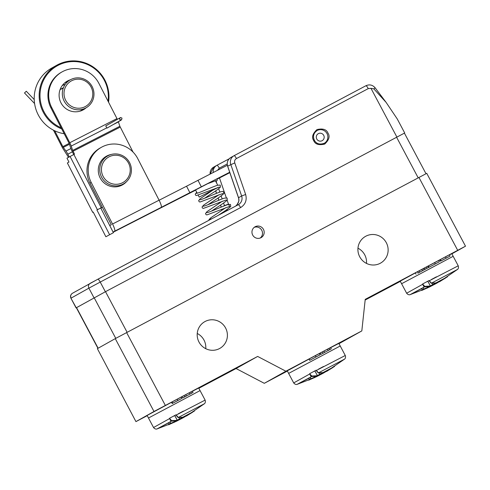 <?xml version="1.0" encoding="UTF-8"?>
<svg xmlns="http://www.w3.org/2000/svg" width="490" height="490" viewBox="0 0 490 490"><rect width="100%" height="100%" fill="white"/><g stroke="black" fill="none" stroke-linecap="round" stroke-linejoin="round"><path stroke-width="0.73" d="M404.703 132.968L105.368 291.746L100.23 282.075L240.596 207.595C245.423 204.508 247.107 200.141 245.643 194.493L234.765 162.913C234.281 161.026 234.839 159.575 236.45 158.546L368.266 88.604L370.985 88.353L373.846 88.874L386.096 102.367L397.243 118.929L404.703 132.968L105.515 291.666L76.36 307.732L97.945 348.335M263.449 229.363A6.205 6.088 -119.3 0 1 261.103 237.632A6.205 6.088 -119.3 0 1 252.76 235.194A6.205 6.088 -119.3 0 1 255.033 226.803A6.205 6.088 -119.3 0 1 263.449 229.363M97.381 348.653L135.938 421.614L97.381 348.653L115.26 338.633L153.995 411.484L136.122 421.51M153.995 411.484L257.654 356.432L285.891 371.212L361.822 330.921L365.228 299.353L465.5 246.194L426.759 173.338L115.26 338.633M260.214 238.042A6.205 6.088 60.7 0 0 254.224 227.348M357.963 248.197A15.337 15.043 -119.3 0 1 366.489 263.412M198.836 388.288L236.064 368.535L264.3 383.315L287.391 371.059M339 343.68L361.822 330.921M135.938 421.614L147.233 415.667M365.154 300.039L400.342 281.37M197.237 333.476A15.337 15.043 -119.3 0 1 205.763 348.69M359.734 256.803A15.337 15.043 -119.3 0 1 365.522 236.376A15.337 15.043 -119.3 0 1 386.145 242.397A15.337 15.043 -119.3 0 1 380.522 263.13A15.337 15.043 -119.3 0 1 359.734 256.803M199.007 342.081A15.337 15.043 -119.3 0 1 204.802 321.654A15.337 15.043 -119.3 0 1 225.418 327.675A15.337 15.043 -119.3 0 1 219.796 348.408A15.337 15.043 -119.3 0 1 199.007 342.081M465.5 246.194L451.866 253.845M416.053 274.167L415.367 272.875L417.468 271.699L418.987 270.89L419.673 272.183L417.897 273.181L428.499 267.497L419.673 272.183M418.999 270.921L427.813 266.211L428.499 267.497M434.599 262.609L435.285 263.902L439.334 261.783L428.964 267.295L428.278 266.003L438.648 260.49M445.471 256.84L446.157 258.132L450.053 256.099L440.498 261.182L439.812 259.89L449.367 254.806M315.321 355.654L316.007 356.947L320.062 354.827L309.686 360.34L309.006 359.048L319.376 353.535M285.891 371.212L264.3 383.315M320.913 354.405L320.227 353.119L322.328 351.936L330.603 347.545L331.289 348.837L320.913 354.405L331.289 348.837M236.064 368.535L257.654 356.432M181.067 397.163L171.518 402.247L172.198 403.533L173.772 402.676M184.069 395.54L181.962 396.716L182.648 398.009L184.755 396.827L184.069 395.54L192.343 391.149L193.029 392.441L182.648 398.009M417.468 271.699L418.154 272.985M426.294 267.013L426.98 268.306M424.518 268.012L425.204 269.304M423.446 268.526L424.132 269.819M421.859 269.371L422.545 270.658M435.285 263.902L429.105 267.209L428.419 265.917M438.771 260.423L439.334 261.783M449.514 254.72L450.053 256.099M440.381 259.565L441.067 260.852L446.157 258.132M448.528 256.889L441.067 260.852M444.326 259.112L448.687 256.815M442.066 260.325L444.344 259.149M440.498 261.182L442.078 260.337M316.007 356.947L309.833 360.254L309.147 358.962M319.492 353.468L320.062 354.827M329.09 348.353L329.776 349.64M327.516 349.229L328.202 350.522M323.933 351.085L324.619 352.377M322.328 351.936L323.014 353.229M177.178 399.197L177.864 400.483L181.753 398.45L172.198 403.533M181.22 397.078L181.753 398.45M173.785 402.694L176.032 401.463M176.051 401.5L180.387 399.166M180.234 399.258L172.768 403.209L172.088 401.916M172.768 403.209L177.864 400.483M184.755 396.827L186.353 395.981L185.673 394.689M186.353 395.981L189.942 394.125L189.256 392.833M189.942 394.125L191.51 393.243L190.824 391.957M191.51 393.243L193.029 392.441M437.821 262.585L430.618 266.407L437.938 262.511M318.665 355.562L311.346 359.452L318.543 355.618M316.338 370.465L345.279 355.495L340.225 345.983L288.641 373.405L340.225 345.983L288.641 373.405L287.269 370.826L309.037 359.109M322.267 367.249L323.541 366.575M309.656 373.68L316.197 370.189M324.166 372.547A0.367 0.355 70.8 0 1 324.111 372.572L318.273 372.89A0.367 0.349 -79.8 0 1 318.028 372.694L316.307 370.385L318.506 372.847L324.166 372.547L332.967 367.243M326.56 371.328L334.603 366.404M316.552 371.022L318.273 372.89A0.367 0.349 -79.8 0 0 318.506 372.847L344.525 359.146L327.363 370.912M323.504 366.502L318.396 369.221L322.396 367.182M313.821 371.555L316.068 370.262M321.458 373.098L319.927 374.721M309.11 378.09L297.154 384.338L311.615 376.522C310.948 376.424 310.342 375.542 309.784 373.864L311.781 376.026A0.367 0.349 100.2 0 1 311.615 376.522L317.281 376.222A0.367 0.355 -109.2 0 0 317.428 375.726L314.96 370.942M317.6 375.977L319.866 374.783M308.878 380.105L317.281 376.222M314.954 376.994L310.452 378.911L310.556 377.086M310.311 379.358L308.731 380.166L309.025 379.64L316.032 376.479M318.206 375.842L309 379.836M309.025 379.64L309.123 377.851M340.225 345.983L338.853 343.404L330.658 347.649M320.246 353.155L319.529 353.535M429.289 280.776L458.23 265.807L453.17 256.295L401.592 283.722L453.17 256.295L401.592 283.722L400.22 281.144L415.398 272.936M435.218 277.561L436.486 276.887M422.601 283.992L429.142 280.5M437.117 282.859A0.367 0.355 70.8 0 1 437.062 282.883L431.225 283.202A0.367 0.349 -79.8 0 1 430.973 283.006L429.258 280.703L431.451 283.159L437.117 282.859L447.511 276.746M439.505 281.64L445.912 277.554M421.823 290.417L447.554 276.715L436.21 283.508L427.231 288.053L410.099 294.649L424.56 286.834C423.899 286.736 423.287 285.854 422.735 284.175L424.726 286.338A0.367 0.349 100.2 0 1 424.56 286.834L430.226 286.534A0.367 0.355 -109.2 0 0 430.379 286.038L427.911 281.254M445.955 277.53L437.062 282.883A0.367 0.355 70.8 0 1 436.994 282.901M429.503 281.34L431.225 283.202A0.367 0.349 -79.8 0 0 431.451 283.159L457.47 269.457L440.308 281.223M436.449 276.813L431.347 279.533L435.347 277.493M426.766 281.866L429.013 280.574M434.403 283.41L432.878 285.033M422.055 288.402L410.099 294.649C410.577 294.527 408.495 295.599 406.645 293.228L422.748 284.267M430.551 286.289L432.817 285.1M423.256 289.67L430.226 286.534M427.905 287.305L423.403 289.223L423.501 287.397M431.151 286.154L421.676 290.478L421.97 289.951L428.977 286.791M432.511 285.468L421.951 290.147M421.97 289.951L422.068 288.163M453.17 256.295L451.798 253.716L449.575 254.837M439.842 259.951L438.807 260.496M428.309 266.058L427.862 266.297M176.179 415.073L205.12 400.103L200.061 390.591L148.482 418.019L200.061 390.591L148.482 418.019L147.11 415.44L171.543 402.302M182.109 411.857L183.382 411.184M169.491 418.288L176.032 414.797M184.007 417.155A0.367 0.355 70.8 0 1 183.952 417.18L178.115 417.498A0.367 0.349 -79.8 0 1 177.87 417.302L176.149 414.999L178.342 417.455L184.007 417.155L194.401 411.043M186.396 415.937L192.803 411.851M168.915 424.628L194.444 411.018L183.101 417.805L174.121 422.349L156.99 428.946L171.451 421.13C170.79 421.033 170.177 420.151 169.626 418.472L171.616 420.634A0.367 0.349 100.2 0 1 171.451 421.13L177.117 420.83A0.367 0.355 -109.2 0 0 177.27 420.334L177.331 420.316C177.601 420.641 177.141 421.02 175.953 421.455L177.117 420.83M176.394 415.636L178.115 417.498A0.367 0.349 -79.8 0 0 178.342 417.455L204.361 403.76L187.198 415.52M183.34 411.11L178.238 413.829L182.237 411.79M173.656 416.163L175.904 414.871M181.3 417.707L179.769 419.336L178.856 417.609M168.946 422.699L156.99 428.946C157.474 428.824 155.391 429.895 153.542 427.525L169.638 418.564M177.441 420.585L179.708 419.397M170.146 423.966L175.904 421.161M174.795 421.608L170.293 423.519L170.398 421.694M178.048 420.451L168.566 424.775L168.86 424.248L175.867 421.088M179.401 419.765L168.842 424.444M168.86 424.248L168.964 422.46M200.061 390.591L198.689 388.013L192.399 391.259M181.986 396.759L181.257 397.145M105.368 291.746L76.367 307.745M226.178 211.129L227.703 208.967M235.543 206.161A7.301 7.16 60.7 0 0 236.86 204.832C238.361 203.221 239.028 201.274 238.851 198.989A7.301 7.16 60.7 0 0 238.538 197.715L227.66 166.135L234.765 162.913M237.485 204.048L236.86 204.832M223.648 212.476L225.204 210.706M368.266 88.604A3.651 0.711 62 0 0 365.938 85.726A3.651 0.711 62 0 1 365.938 85.726L233.975 155.747A7.301 7.16 -119.3 0 0 230.753 164.401L241.631 195.982L238.483 197.764L238.851 198.989M208.177 183.413L195.541 189.985L197.207 193.219M229.694 172.253L161.186 207.386A7.301 1.415 -117.1 0 0 159.091 200.196L137.751 158.619A26.656 26.148 60.7 0 0 101.436 147.282A26.656 26.148 60.7 0 0 91.195 182.433L112.535 224.01L159.091 200.196M113.08 232.07L114.629 231.2A7.301 1.415 -117.1 0 0 112.535 224.01M154.993 210.859L113.172 232.248L154.999 210.853A7.301 1.415 62.9 0 1 154.981 210.865A7.301 1.415 62.9 0 1 154.993 210.859L195.632 190.163M229.835 172.67L217.229 179.113M218.203 187.352L199.21 197.127L218.43 187.284M210.008 191.535L203.436 194.959L210.008 191.535M105.828 156.555A16.427 16.115 -119.3 0 1 108.413 155.532M124.105 183.523A16.427 16.115 -119.3 0 1 121.881 185.196M101.436 147.282L100.199 147.974A26.656 26.148 60.7 0 0 89.958 183.131L111.297 224.702L109.748 225.571M126.549 181.619A16.427 16.115 -119.3 0 1 122.506 184.859A16.427 16.115 -119.3 0 1 121.973 185.147A16.427 16.115 -119.3 0 1 100.266 178.139A16.427 16.115 -119.3 0 1 106.434 156.194A16.427 16.115 -119.3 0 1 106.967 155.912A16.427 16.115 -119.3 0 1 111.31 154.436M227.348 165.253L186.549 186.212L189.887 192.705M186.549 186.212L159.115 200.245M316.76 139.013A4 3.926 60.7 0 0 323.59 139.313A4 3.926 60.7 0 0 320.338 133.194A4 3.926 60.7 0 0 316.76 139.013M26.276 91.263L24.5 92.965L26.276 91.263M105.742 125.961L106.967 128.117L105.742 125.961L119.168 118.311L120.399 120.473L121.489 119.854L120.222 119.768M53.441 130.156L62.101 147.037A5.843 1.133 62.9 0 0 63.963 150.13L68.496 157.315M69.476 144.238L63.308 147.392L65.972 151.067A5.843 1.133 62.9 0 1 67.834 154.16L69.237 156.898M63.308 147.392L62.843 146.62L69.151 143.392M54.727 130.799L62.843 146.62M102.416 207.399L100.836 208.207M100.818 208.183L102.398 207.374M67.363 162.968L92.702 212.335L67.363 162.968L68.968 162.061L66.971 158.166L74.505 154.13L72.673 150.418L119.866 126.279L118.402 121.924A5.843 1.133 -117.1 0 0 118.311 121.661L118.923 121.44A1.243 1.219 -121.6 0 1 118.384 121.618M93.216 212.096L92.647 212.372M109.582 234.661L96.91 209.977L100.738 208.023L113.411 232.707L105.871 236.744L93.198 212.06L92.702 212.335M113.411 232.707L105.871 236.744M100.738 208.023L102.312 207.196M102.294 207.172L96.91 209.977M73.751 154.515L72.287 151.667A5.843 1.133 62.9 0 1 70.848 148.335L69.029 143.147L50.954 107.935L51.695 107.518L69.776 142.737A5.843 1.133 62.9 0 1 71.209 146.063L72.673 150.418M105.405 156.825A16.427 16.115 -119.3 0 1 107.457 156.041M123.168 184.069A16.427 16.115 -119.3 0 1 121.428 185.41M50.954 107.935A27.017 26.503 60.7 0 1 61.342 72.3L62.083 71.883A27.017 26.503 60.7 0 1 98.888 83.38L116.969 118.592A5.843 1.133 -117.1 0 1 117.343 119.352M119.866 126.279L133.035 152.065M105.767 156.592A16.427 16.115 -119.3 0 1 108.253 155.612M123.952 183.615A16.427 16.115 -119.3 0 1 121.814 185.226M62.083 71.883A27.017 26.503 60.7 0 0 51.695 107.518M86.136 107.776A16.427 16.115 -119.3 0 1 83.331 109.785A16.427 16.115 -119.3 0 1 60.944 102.79A16.427 16.115 -119.3 0 1 67.259 81.12A16.427 16.115 -119.3 0 1 70.34 79.797M66.891 81.334A16.427 16.115 -119.3 0 1 69.598 80.213A16.427 16.115 60.7 0 0 66.891 81.334M85.389 108.198A16.427 16.115 -119.3 0 1 82.957 109.987A16.427 16.115 60.7 0 0 85.389 108.198M92.175 86.663A16.066 15.76 -119.3 0 1 86.001 107.855A16.066 15.76 -119.3 0 1 85.481 108.131A16.066 15.76 -119.3 0 1 64.257 101.283A16.066 15.76 -119.3 0 1 70.291 79.827A16.066 15.76 -119.3 0 1 92.175 86.663M85.064 106.691A14.602 14.326 -119.3 0 1 64.012 92.855A14.602 14.326 -119.3 0 1 86.105 81.554A14.602 14.326 -119.3 0 1 85.064 106.691M129.617 162.729A16.066 15.76 -119.3 0 1 123.437 183.915A16.066 15.76 -119.3 0 1 122.923 184.197A16.066 15.76 -119.3 0 1 101.693 177.349A16.066 15.76 -119.3 0 1 107.727 155.894A16.066 15.76 -119.3 0 1 129.617 162.729A16.066 15.76 -119.3 0 1 123.437 183.915A16.066 15.76 -119.3 0 1 122.923 184.197A16.066 15.76 -119.3 0 1 101.693 177.349A16.066 15.76 -119.3 0 1 107.727 155.894A16.066 15.76 -119.3 0 1 129.617 162.729M122.5 182.758A14.602 14.326 -119.3 0 1 101.448 168.921A14.602 14.326 -119.3 0 1 123.541 157.621A14.602 14.326 -119.3 0 1 122.5 182.758A14.602 14.326 -119.3 0 1 101.448 168.921A14.602 14.326 -119.3 0 1 123.541 157.621A14.602 14.326 -119.3 0 1 122.5 182.758M61.728 128.919A35.415 34.741 -119.3 0 1 43.126 111.965A35.415 34.741 -119.3 0 1 56.736 65.25A35.415 34.741 -119.3 0 1 93.866 67.449A35.415 34.741 -119.3 0 1 108.541 102.177M56.736 65.25L51.787 68.024A35.415 34.741 60.7 0 0 38.177 114.74A35.415 34.741 60.7 0 0 64.196 133.739M61.134 127.768A34.686 34.024 -119.3 0 1 41.583 85.144A34.686 34.024 -119.3 0 1 81.628 62.506A34.686 34.024 -119.3 0 1 108.057 101.24M309.796 373.95L293.7 382.917L288.641 373.405M319.56 375.156L308.731 380.166L334.566 366.434M322.389 372.976L321.348 373.527M435.341 283.287L434.293 283.839M182.231 417.584L181.184 418.135M98.129 348.231L76.538 307.628M94.172 297.742L115.763 338.351M127.112 332.287L105.515 291.666M418.191 177.846L396.594 137.225M165.344 405.408L126.604 332.551M457.685 250.298L418.944 177.441M326.009 371.218C326.126 371.641 326.695 371.463 327.724 370.697L327.614 370.63M324.049 372.59A0.367 0.355 70.8 0 0 324.111 372.572L332.998 367.224M319.939 374.746L319.015 373M314.905 370.973L317.428 375.726L311.781 376.026M316.062 376.553L316.111 376.847C317.3 376.412 317.759 376.032 317.496 375.708M438.96 281.529C439.071 281.952 439.646 281.775 440.669 281.009L440.559 280.942M432.891 285.058L431.96 283.312M427.85 281.285L430.379 286.038L424.726 286.338M429.013 286.864L429.056 287.158C430.245 286.724 430.71 286.344 430.441 286.019M185.851 415.826C185.967 416.249 186.537 416.071 187.56 415.306L187.45 415.238M185.967 416.114L192.839 411.839M185.973 416.114L183.952 417.18A0.367 0.355 70.8 0 1 183.885 417.198M174.74 415.581L177.27 420.334L171.616 420.634M76.244 307.787L70.921 298.22L76.066 307.892M70.921 298.22C70.088 296.205 70.609 294.551 72.483 293.253A3.651 3.583 -119.3 0 0 71.105 298.116L88.88 288.151L94.025 297.822M245.643 194.493L241.631 195.982A7.301 7.16 -119.3 0 1 238.269 204.716L97.902 279.196A3.651 0.711 -118 0 1 100.23 282.075L88.88 288.151A3.651 3.583 -119.3 0 1 90.332 283.245L238.269 204.716A3.651 0.711 62 0 1 238.269 204.716A3.651 0.711 62 0 1 240.596 207.595M370.985 88.353L396.888 137.065M313.71 140.612C315.131 144.256 318.788 145.414 324.686 144.091C329.09 139.95 330.174 136.275 327.945 133.06C326.53 129.415 322.867 128.258 316.969 129.581C312.571 133.721 311.481 137.396 313.71 140.612M220.494 213.848L220.12 214.344A7.301 7.16 60.7 0 0 220.525 213.83M221.756 210.382A7.301 7.16 60.7 0 0 221.762 209.255M221.29 207.08L220.592 205.059M219.851 202.915L219.636 202.278M218.92 200.202L218.142 197.948M217.407 195.804L217.266 195.406M216.556 193.329L215.692 190.837M210.075 174.091L213.72 167.096A7.301 7.16 60.7 0 0 210.13 174.06M97.896 279.196L72.483 293.253A3.651 3.583 -119.3 0 1 72.551 293.216M373.846 88.874L375.126 87.808C372.553 84.874 369.491 84.176 365.938 85.726L234.116 155.667A3.651 0.711 62 0 1 236.45 158.546M230.882 157.48A7.301 7.16 60.7 0 0 227.66 166.135L227.605 166.184C226.613 162.484 227.709 159.587 230.882 157.48L233.975 155.747A7.301 7.16 -119.3 0 1 234.116 155.667M314.347 140.281A7.301 7.16 -119.3 0 1 317.104 130.554A7.301 7.16 -119.3 0 1 326.922 133.421A7.301 7.16 -119.3 0 1 324.245 143.294A7.301 7.16 -119.3 0 1 314.347 140.281M213.236 172.468A7.301 7.16 -119.3 0 1 216.954 165.289L229.185 158.797L216.96 165.283A3.651 0.711 62 0 1 216.96 165.283A3.651 0.711 62 0 1 219.287 168.162L227.207 163.966M223.581 203.013L224.469 205.604L223.232 206.296M216.17 181.502L216.892 183.597M218.65 188.717L219.814 192.092M221.119 195.878L222.172 198.928M217.566 170.257L219.287 168.162M228.579 204.391L227.133 200.19M226.3 197.776L219.477 177.968M228.487 204.11L224.469 205.604A7.301 7.16 -119.3 0 1 224.53 205.788M223.954 211.545A7.301 7.16 -119.3 0 1 223.091 212.77M114.629 231.2L161.186 207.386M91.195 182.433L89.958 183.131M197.972 180.277L201.31 186.776M119.168 118.311C120.73 117.888 119.554 116.92 122.004 118.133L121.557 119.817A1.243 1.219 -121.6 0 1 121.422 119.891M72.373 151.839L67.834 154.16M70.921 148.537L65.972 151.067M97.406 209.702L70.064 156.433M101.216 207.723L73.868 154.454M120.222 127.112L73.028 151.251M69.776 142.737L116.969 118.592M71.209 146.063L106.685 127.921M112.896 124.742L118.402 121.924M404.409 133.127L425.994 173.723M345.279 355.495C346.21 358.349 344.158 359.476 344.525 359.146M327.724 370.697L332.679 367.665M293.7 382.917C295.55 385.287 297.632 384.215 297.154 384.338L314.286 377.735L323.259 373.196L334.596 366.416L322.524 373.594M321.838 373.95L318.671 375.542M308.718 380.173L316.111 376.847M319.952 374.807L321.734 373.074M406.645 293.228L401.592 283.722M458.23 265.807C459.155 268.667 457.103 269.788 457.47 269.457M440.669 281.009L445.624 277.977M434.783 284.261L431.616 285.854M435.469 283.906L447.541 276.728M421.663 290.484L429.056 287.158M432.897 285.119L434.679 283.385M153.542 427.525L148.482 418.019M205.12 400.103C206.045 402.964 203.993 404.091 204.361 403.76M187.56 415.306L192.521 412.274M181.674 418.558L178.507 420.151M182.36 418.203L194.432 411.024M174.801 415.551L177.337 420.316M168.554 424.781L175.953 421.455M179.787 419.416L181.57 417.682M221.707 209.279L221.701 210.418M215.637 190.873L216.488 193.354M217.205 195.43L217.346 195.841M218.087 197.991L218.859 200.226M219.575 202.303L219.796 202.952M220.537 205.096L221.229 207.105M324.245 143.294C319.596 144.856 316.307 143.852 314.36 140.269C312.669 136.245 313.582 133.004 317.104 130.554M386.096 102.367L375.126 87.808M213.72 167.096L216.96 165.283M238.483 197.764L227.605 166.184M237.129 204.489C240.18 199.075 238.367 200.637 238.802 199.044M217.719 185.214L215.416 180.724M199.21 197.127L198.223 195.204M206.854 212.697L208.391 212.28C212.715 210.823 223.844 205.794 227.881 204.593L230.478 204.422L230.741 206.419C229.326 207.901 226.006 210.314 220.788 213.652L218.136 215.398M210.284 219.146L211.937 218.687M222.344 201.206L206.903 211.723L205.5 213.585L206.082 214.694L206.945 214.889L229.681 206.413L228.983 205.108M225.768 207.656L210.657 217.915L209.034 219.581L208.936 220.28M203.424 206.253L204.961 205.831C209.291 204.373 220.408 199.35 224.445 198.144L227.091 197.997L227.268 200.03C225.804 201.519 222.497 203.907 217.346 207.209L211.466 211.129M218.914 194.763L203.803 205.016L202.131 206.817L202.254 207.858L203.283 208.44L226.251 199.969M199.994 199.804L201.531 199.387C205.855 197.929 216.984 192.901 221.021 191.694L223.066 191.345L224.053 193.262C222.797 194.781 219.422 197.28 213.928 200.759L208.036 204.679M212.244 190.524L200.049 198.83L198.64 200.692L199.228 201.8L200.085 201.99L222.815 193.519M196.57 193.354L198.107 192.938C202.431 191.48 213.554 186.451 217.591 185.251L220.194 185.079L220.457 187.076C219.036 188.558 215.716 190.971 210.498 194.31L204.606 198.23M196.729 192.294L195.24 194.058L195.541 195.149L196.429 195.541L219.398 187.07M206.651 184.044L215.968 180.626M216.954 178.77L217.211 180.345L215.925 181.71M60.062 89.652L63.455 87.63M60.099 89.554L63.431 87.692M63.204 88.31L60.123 89.474L63.406 87.771M60.135 89.443L63.369 87.857M63.29 88.065L60.148 89.425L63.333 87.955M60.141 89.437L63.247 88.182M62.297 85.481L65.176 84.452M62.353 85.407L65.286 84.305M24.5 92.965L34.588 103.555M26.301 91.25L34.227 99.574M121.557 119.817L118.923 121.44M119.689 118.831L120.258 117.704M106.967 128.117L120.399 120.473M70.291 79.827L64.527 83.061M86.001 107.855L80.158 111.126M107.727 155.894L103.666 158.166L107.727 155.894M123.437 183.915L119.376 186.194L123.437 183.915"/></g></svg>

